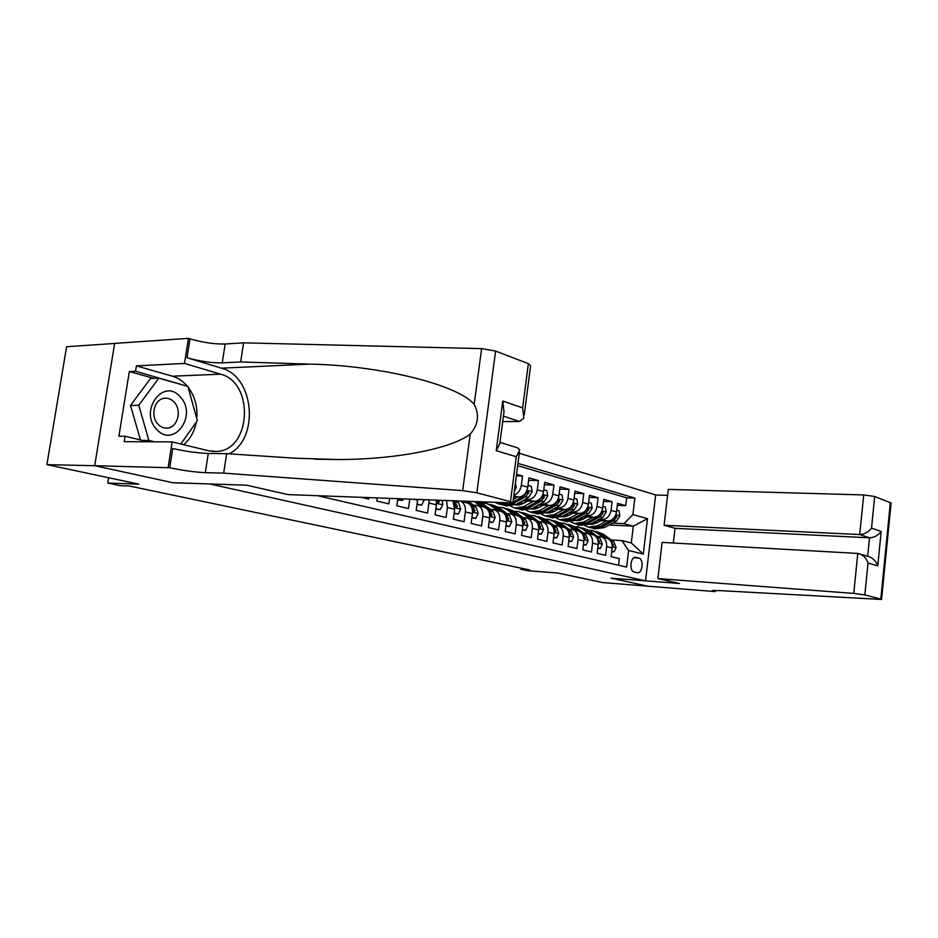 <?xml version="1.0" encoding="UTF-8"?>
<svg xmlns="http://www.w3.org/2000/svg" width="938" height="938" viewBox="0 0 938 938"><rect width="100%" height="100%" fill="white"/><g stroke="black" fill="none" stroke-linecap="round" stroke-linejoin="round"><path stroke-width="1.41" d="M114.635 343.449L66.598 346.72L46.9 464.627L94.832 465.729L173.167 482.789L210.194 483.961M210.182 484.043L645.532 580.833L655.65 494.947L519.3 453.277M645.532 580.833L611.06 578.16L647.947 586.203L602.724 582.568L557.758 573.024L527.801 570.726L520.86 569.284L529.583 569.941L129.315 485.99L120.31 485.661L107.764 483.035L138.859 484.149L46.9 464.627M361.787 497.468L368.622 499.098L368.822 497.75M377.205 498.078L376.795 501.033L388.86 503.905L389.61 498.559M397.747 498.875L396.786 505.781L408.499 508.56L409.765 499.344M414.877 499.544L417.586 500.212L416.191 510.389L427.564 513.086L428.936 502.991L436.393 504.82L436.299 500.376M436.393 504.82L435.033 514.856L446.078 517.483L447.414 507.528L454.66 509.311L452.948 501.021M454.66 509.311L453.335 519.195L464.064 521.751L465.365 511.937L472.412 513.661C472.822 507.821 470.946 504.198 466.772 502.803L461.004 501.338M472.412 513.661L471.122 523.416L481.546 525.901L482.824 516.217L489.671 517.893C490.058 512.136 488.182 508.56 484.031 507.165L477.536 505.523M489.671 517.893L488.405 527.519L498.547 529.935L499.79 520.379L506.45 522.02C506.825 516.334 504.949 512.793 500.81 511.409L494.502 509.815M506.45 522.02L505.219 531.518L515.091 533.851L516.299 524.436L522.783 526.03C523.146 520.414 521.258 516.92 517.131 515.548L510.999 513.989M522.783 526.03L521.575 535.399L531.178 537.673L532.362 528.375L538.67 529.923C539.022 524.389 537.134 520.93 533.03 519.57L527.062 518.057M538.67 529.923L537.497 539.174L546.854 541.39L548.003 532.221L554.147 533.722C554.475 528.258 552.599 524.834 548.507 523.486L542.703 522.02M554.147 533.722L552.998 542.856L562.108 545.013L563.234 535.961L569.225 537.427C569.542 532.022 567.654 528.645 563.586 527.297L557.946 525.866M569.225 537.427L568.1 546.444L576.976 548.542L578.078 539.596L583.905 541.027C584.21 535.692 582.334 532.35 578.277 531.014L572.778 529.63M583.905 541.027L582.815 549.926L591.456 551.978L592.535 543.149L598.221 544.544C598.514 539.268 596.638 535.973 592.593 534.637L587.247 533.288M598.221 544.544L597.143 553.326L605.573 555.331L606.628 546.608C606.921 541.378 605.045 538.095 601.012 536.771L597.529 536.489M597.014 520.543L607.601 521.036C612.385 520.684 615.351 517.659 616.524 511.937L617.567 503.319L625.705 505.664L617.321 505.348M599.136 519.418L602.079 519.558C606.863 519.195 609.841 516.146 611.025 510.401L612.08 501.736L603.474 501.431M612.08 501.736L603.732 499.344L602.665 508.068C601.481 513.86 598.479 516.932 593.684 517.295L582.85 516.815M568.334 512.98L579.403 513.461C584.233 513.074 587.247 509.955 588.454 504.105L589.545 495.264L598.104 497.726L589.275 497.421M553.432 509.053L564.758 509.522C569.601 509.123 572.649 505.957 573.868 500.024L574.982 491.078L583.764 493.599L574.701 493.318M538.142 505.031L549.727 505.476C554.604 505.066 557.664 501.865 558.907 495.85L560.045 486.787L569.049 489.378L559.751 489.097M522.443 500.892L534.297 501.338C539.198 500.904 542.281 497.644 543.548 491.559L544.708 482.378L553.959 485.04L544.403 484.77M513.661 496.906L518.444 497.081C523.369 496.636 526.476 493.318 527.766 487.15L528.95 477.852L538.459 480.584L528.633 480.326M516.58 474.3L522.536 476.012L516.381 475.859M482.824 516.217C483.222 510.424 481.346 506.825 477.184 505.43L473.479 505.195M499.79 520.379C500.177 514.669 498.289 511.116 494.15 509.733L490.468 509.475M516.299 524.436C516.674 518.796 514.786 515.279 510.659 513.907L507.001 513.649L505.219 512.3M532.362 528.375C532.714 522.806 530.838 519.335 526.722 517.975L523.099 517.706M548.003 532.221C548.343 526.722 546.467 523.287 542.363 521.927L538.775 521.669M563.234 535.961C563.562 530.521 561.686 527.133 557.594 525.784L554.03 525.514M578.078 539.596C578.383 534.238 576.507 530.885 572.438 529.536L568.909 529.267M592.535 543.149C592.839 537.849 590.963 534.531 586.907 533.206L583.401 532.925M638.86 558.098L635.565 557.324C630.418 556.504 629.035 571.219 634.194 572.004L637.43 572.731C642.565 573.61 643.996 558.966 638.86 558.098L633.889 557.77M317.912 495.768L626.607 567.103L628.601 550.489L621.906 540.569L611.318 539.971M609.278 524.987L633.314 526.159L623.934 523.627L632.892 514.563L634.862 498.09L517.987 463.395M632.892 514.563L647.478 518.667L643.28 554.112L628.601 550.489M524.893 499.532L534.297 501.338M518.573 504.257L521.516 504.374M518.878 502.885L524.061 503.085M540.523 503.718L549.727 505.476M533.863 508.244L537.157 508.384M534.672 506.942L539.596 507.141M555.753 507.798L564.758 509.522M548.753 512.136L552.388 512.289M550.055 510.893L554.733 511.093M570.585 511.773L579.403 513.461M563.281 515.935L567.22 516.111M565.039 514.763L569.483 514.95M585.042 515.642L593.684 517.295M579.649 518.526L583.858 518.714M577.55 519.64L581.677 519.828M625.705 505.664L626.654 497.82L517.694 465.682M522.536 476.012L521.329 485.356C520.402 490.48 517.917 493.74 513.883 495.123M538.459 480.584L537.286 489.812C536.008 495.932 532.913 499.215 528.012 499.649M553.959 485.04L552.81 494.15C551.556 500.189 548.484 503.425 543.606 503.835M569.049 489.378L567.936 498.371C566.693 504.339 563.644 507.517 558.79 507.915M583.764 493.599L582.662 502.487C581.454 508.373 578.429 511.515 573.587 511.902M598.104 497.726L597.025 506.497C595.829 512.312 592.828 515.408 588.009 515.771M618.541 565.239L619.338 558.602L611.119 556.644L612.174 547.968C612.455 542.762 610.579 539.491 606.558 538.178L601.352 536.853M621.906 540.569L631.309 542.961L633.314 526.159L647.478 518.667M592.312 524.166L593.391 524.225M593.883 522.196L597.869 522.384M612.889 523.099L623.934 523.627M108.62 477.723L107.764 483.035M521.012 568.147L520.86 569.284M589.228 533.792L582.533 528.915L578.195 526.933L578.523 524.577M626.654 497.82L634.862 498.09M579.496 520.531L577.984 520.133M565.157 516.768L563.785 516.404M550.454 512.898L549.222 512.582M535.364 508.947L534.297 508.666M519.875 504.879L518.984 504.644M460.722 501.326C464.263 503.143 465.811 506.672 465.365 511.937M446.594 500.775L447.414 507.528M429.041 500.095L428.936 502.991M631.309 542.961L643.28 554.112M611.775 551.263L614.132 551.837L616.067 547.452L613.898 541.836L603.392 534.25L597.06 531.764M603.193 537.322L596.521 532.503L592.206 530.521L588.876 530.251M607.59 538.494L600.789 533.593L595.935 531.506M592.781 530.674L599.148 533.171L605.807 537.978M612.233 545.904L612.76 546.268L613.452 545.025L610.052 540.276M611.728 551.685L614.132 551.837M601.012 520.731L596.556 523.087L589.885 524.295M606.593 520.989L597.342 525.866L588.501 527.156L584.878 525.632M580.165 520.367L579.86 519.746M616.735 510.249L619.068 510.905L619.866 515.97L616.383 521.27L604.189 527.66L594.821 528.798M592.558 524.354L591.491 523.463M591.679 527.953L601.598 526.98L613.792 520.578L616.829 517.014L616.301 515.372L612.162 520.133L599.957 526.546L590.565 527.695M591.151 524.412L590.459 524.014M156.787 429.475C173.952 448.845 197.906 414.889 180.284 396.962C163.716 376.924 138.402 411.149 156.787 429.475M158.076 424.304C160.867 427.189 164.056 428.432 167.632 428.045C177.798 427.247 182.078 410.058 174.151 402.085C171.138 398.931 167.679 397.677 163.787 398.345C153.996 399.764 150.256 416.648 158.076 424.304M140.477 439.945L130.511 405.462L150.49 378.518L158.78 378.178L187.893 386.421L197.355 420.646L180.823 444.002M154.547 441.81L148.872 440.438L138.777 405.275L158.78 378.178M142.4 440.414L148.872 440.438M130.511 405.462L138.777 405.275M657.866 578.582L853.744 593.414L857.789 553.432L662.099 542.387L657.866 578.582L679.487 583.483L611.259 578.207L648.017 586.215L715.202 591.597L715.342 590.354M673.332 543.02L675.043 528.329L664.092 525.268L668.29 489.39L863.71 494.947L874.697 496.507L891.1 503.038L881.556 599.452L720.103 590.635L712.177 590.577L715.202 591.597M874.697 496.507L871.519 528.129L881.181 531.459L877.757 565.907L868.025 562.964L864.824 594.915L880.794 599.124L890.361 502.522M655.65 495.006L667.598 495.381M664.092 525.268L859.7 534.543L863.71 494.947M881.556 599.452L880.794 599.124M864.824 594.915L853.744 593.414M675.043 528.329L869.514 537.802L859.7 534.543C864.484 534.308 868.424 532.174 871.519 528.129M881.181 531.459C878.144 535.457 874.251 537.58 869.514 537.802L867.662 556.281M877.757 565.907C876.233 561.487 873.419 558.45 869.315 556.797L857.789 553.432M868.025 562.964C866.466 558.485 863.628 555.413 859.478 553.748M502.709 421.596L519.476 421.467L503.425 416.132M223.678 473.139L226.644 453.687L295.622 458.225L336.156 459.514C394.488 459.808 451.706 448.716 470.219 434.095C478.298 424.75 479.623 414.854 474.182 404.395C457.076 383.83 376.619 365.187 309.47 364.12L240.656 361.951L222.247 362.865C211.542 363.006 199.806 361.306 187.014 357.765L189.98 338.864L188.432 338.372L114.647 343.402L94.691 465.694L172.78 482.707L246.588 485.192L288.013 494.596L512.875 502.967L510.495 501.666L476.856 492.813L462.68 490.633L223.678 473.139L205.316 472.67C194.623 472.154 182.758 470.513 169.731 467.745L94.691 465.694M240.656 361.951L243.575 342.839L225.155 344C214.462 344.234 202.737 342.534 189.98 338.864M169.731 467.745L172.756 448.505C185.736 451.413 197.578 453.066 208.271 453.453L226.644 453.687M510.495 501.666L516.31 456.747L496.249 450.686L502.756 401.03L522.642 407.878L528.364 363.627L495.592 351.058L476.856 492.813M474.182 404.395L481.616 348.631L243.575 342.839M168.148 467.382L172.146 441.892L124.191 441.669L125.071 436.24L148.075 441.775M153.691 378.389L129.35 371.518L118.892 436.24L125.071 436.24M129.35 371.518L135.541 371.237L136.409 365.879L184.493 363.44L188.432 338.372M172.146 441.892L208.728 450.826L216.631 451.471C251.232 450.498 254.644 382.516 220.559 374.168L184.493 363.44M229.095 453.851C259.697 438.644 254.421 376.419 221.485 368.165L187.014 357.765M481.616 348.631L495.592 351.058M528.364 363.627L530.603 365.773L524.272 414.819M136.409 365.879L172.381 376.197C178.138 377.897 183.133 381.262 187.377 386.28M188.104 387.16C194.846 396.153 197.742 406.611 196.769 418.524M196.241 422.206C194.401 431.656 190.203 439.148 183.66 444.706M186.533 386.034L135.541 371.237M185.302 385.682L186.428 385.647M516.31 456.747L519.734 449.9L517.776 447.895L499.989 442.384M496.249 450.686L499.837 443.604L503.999 411.747L502.756 401.03M522.642 407.878L523.838 418.125L519.476 421.467M597.811 547.874L600.308 548.484L602.29 544.052L600.121 538.365L589.58 530.72L583.166 528.2M578.195 526.933L574.783 526.664M597.752 548.32L600.308 548.484M593.789 535.035L586.907 530.04L582.017 527.942M578.781 527.086L585.218 529.607L591.901 534.461M598.28 542.34L598.901 542.844L599.605 541.589L595.97 536.618M583.495 544.403L586.133 545.048L588.161 540.569L585.992 534.824L575.416 527.097L568.92 524.553M574.9 530.158L568.194 525.245L563.844 523.24L560.326 522.994M583.436 544.861L586.133 545.048M579.672 531.506L572.684 526.394L567.748 524.283M564.43 523.392L570.949 525.96L577.656 530.861M583.964 538.647L584.691 539.327L585.418 538.072L583.272 534.132L581.513 532.854M568.791 540.851L571.594 541.531L573.669 536.993L571.5 531.178L560.889 523.381L554.311 520.801M560.221 526.441L553.479 521.481L549.117 519.464L545.494 519.218M568.733 541.308L571.594 541.531M565.251 527.93L558.087 522.665L553.115 520.531M549.703 519.617L556.304 522.208L563.034 527.156M569.26 534.777L570.116 535.727L570.855 534.449L568.709 530.474L566.611 528.938M553.713 537.193L556.668 537.908L558.802 533.323L556.633 527.437L545.986 519.57L539.327 516.955M545.142 522.63L538.389 517.624L534.003 515.583L530.275 515.361M553.654 537.65L556.668 537.908M550.629 524.401L543.114 518.831L538.107 516.674M534.601 515.736L541.285 518.362L548.038 523.369M554.124 530.427L555.155 532.034L555.917 530.744L553.76 526.722L551.145 524.776M553.737 528.762L554.1 530.287M587.071 517.002L582.58 519.394L575.721 520.613M592.687 517.248L583.366 522.196L574.478 523.533L570.785 521.95M602.876 506.356L605.362 507.059L606.171 512.183L602.653 517.565L590.389 524.049L580.985 525.21M578.652 520.672L577.491 519.675M577.749 524.342L587.739 523.345L600.015 516.838L603.064 513.227L602.513 511.562L598.327 516.392L586.051 522.9L576.624 524.084M577.198 520.754L576.389 520.262M572.79 513.168L568.264 515.607L561.194 516.826M578.418 513.414L569.038 518.444L560.115 519.804L556.34 518.175M588.665 502.369L591.292 503.108L592.124 508.302L588.583 513.754L576.249 520.332L566.787 521.54M564.383 516.897L563.14 515.783M563.468 520.649L573.517 519.617L585.875 513.016L588.947 509.357L588.372 507.657L584.151 512.547L571.793 519.171L562.319 520.379M562.906 516.99L561.968 516.416M558.133 509.252L553.572 511.726L546.291 512.934M563.785 509.486L554.346 514.599L545.377 515.994L541.507 514.305M574.091 498.277L576.87 499.051L577.726 504.327L574.15 509.838L561.745 516.533L552.236 517.776M549.762 513.027L548.425 511.785M548.824 516.85L558.942 515.806L571.371 509.088L574.466 505.371L573.868 503.659L569.601 508.607L557.172 515.337L547.651 516.58M546.62 512.769L547.3 513.086M548.238 513.145L547.182 512.465M543.09 505.219L538.506 507.739L531.014 508.947M548.777 505.441L539.28 510.647L530.263 512.089L526.312 510.331M559.13 494.068L562.061 494.901L562.941 500.235L559.341 505.84L546.866 512.64L537.31 513.907M534.766 509.053L533.335 507.681M533.804 512.969L543.993 511.89L556.492 505.066L559.611 501.291L558.989 499.544L554.675 504.574L542.176 511.409L532.596 512.687M531.412 508.736L532.233 509.146M533.194 509.182L532.01 508.408M538.224 533.441L541.355 534.191L543.536 529.56L541.378 523.603L530.697 515.654L523.943 513.004M529.665 518.714L522.9 513.661L518.503 511.609L514.657 511.398M538.166 533.91L541.355 534.191M537.955 524.025L539.796 528.235L540.581 526.933L538.424 522.865L527.742 514.903L522.701 512.723M519.089 511.761L525.878 514.423L532.643 519.464M527.66 501.091L523.029 503.659L515.325 504.843M533.37 501.302L523.803 506.602L514.751 508.068L510.694 506.239M543.77 489.753L546.866 490.633L547.769 496.05L544.146 501.724L531.588 508.642L521.985 509.944M519.371 504.972L517.846 503.448M518.386 508.971L528.645 507.868L541.214 500.927L544.368 497.105L543.712 495.334L539.35 500.423L526.781 507.376L517.166 508.689M515.806 504.597L516.768 505.09M517.753 505.125L516.451 504.234M522.325 529.583L525.62 530.38L527.86 525.69L525.702 519.664L514.997 511.644L508.15 508.959M513.778 514.692L506.989 509.592L502.58 507.528L498.617 507.329M522.267 530.064L525.62 530.38M521.868 519.593L524.025 524.342L524.834 523.017L522.677 518.902L511.972 510.87L506.883 508.666M503.178 507.681L510.049 510.378L516.826 515.466M506.555 503.12L498.817 503.952L495.663 502.686M517.542 497.046L513.332 499.403M528 485.333L531.271 486.247L532.198 491.735L528.54 497.492L515.912 504.527L506.274 505.875M510.976 503.237L501.314 504.597M502.569 504.879L512.887 503.741L525.526 496.683L528.704 492.802L528.024 491.008L523.627 496.167L512.98 502.111M505.981 525.62L509.463 526.464L511.761 521.716L509.615 515.619L498.875 507.517L491.946 504.796M497.457 510.565L490.656 505.406L486.224 503.331L482.155 503.155M490.621 509.486L488.03 507.622M505.922 526.101L509.463 526.464M505.394 515.197L507.833 520.332L508.654 518.995L506.508 514.833L495.768 506.719L490.644 504.503M486.822 503.483L493.798 506.215L500.599 511.362M515.454 482.976L516.205 487.314L514.341 491.606M489.19 521.551L492.86 522.443L495.217 517.635L493.083 511.456L480.42 502.1M480.69 506.321L474.874 501.877M473.76 505.207L470.77 503.108M489.12 522.044L492.86 522.443M488.499 510.741L491.184 516.217L492.04 514.868L489.882 510.659L478.509 502.018M477.125 501.971L483.914 507.141M471.92 517.366L475.789 518.304L478.216 513.438L476.082 507.188L468.848 501.642M463.442 501.959L462.727 501.408M471.849 517.858L475.789 518.304M471.146 506.215L474.077 511.996L474.945 510.624L472.799 506.368L466.538 501.56M465.072 501.502L466.761 502.791M454.156 513.063L458.248 514.059L460.734 509.123L458.612 502.791L456.501 501.162M454.086 513.567L458.248 514.059M453.312 501.596L456.478 507.646L457.381 506.262L454.098 501.068M435.877 508.631L440.192 509.674L442.748 504.679L442.29 500.611M435.807 509.135L440.192 509.674M436.967 500.4L438.374 503.167L439.066 500.482M417.058 504.069L421.608 505.172L424.257 499.907M416.988 504.585L421.608 505.172M397.677 499.379L402.472 500.54L403.234 499.086M397.606 499.895L402.472 500.54M513.801 495.827L518.444 497.081M602.079 519.558L607.601 521.036M611.025 510.401L616.524 511.937M521.329 485.356L527.766 487.15M537.286 489.812L543.548 491.559M552.81 494.15L558.907 495.85M567.936 498.371L573.868 500.024M582.662 502.487L588.454 504.105M597.025 506.497L602.665 508.068M606.628 546.608L612.174 547.968M635.108 557.336L635.941 557.395M612.256 546.631L616.02 547.569M600.789 533.593L603.392 534.25M596.521 532.503L599.148 533.171M611.306 541.179L613.898 541.836M612.139 544.955L613.452 545.025M619.842 515.841L615.832 514.739M599.957 526.546L597.342 525.866M604.189 527.66L601.598 526.98M616.383 521.27L613.792 520.578M615.047 516.932L616.829 517.014M714.662 590.33L714.533 591.444M222.247 362.865L225.155 344M208.271 453.453L205.316 472.67M462.68 490.633L470.219 434.095M309.47 364.12L221.485 368.165M172.381 376.197L220.559 374.168M598.303 543.196L602.243 544.169M586.907 530.04L589.58 530.72M582.533 528.915L585.218 529.607M597.459 537.709L600.121 538.365M598.186 541.507L599.605 541.589M583.999 539.667L588.114 540.675M572.684 526.394L575.416 527.097M568.194 525.245L570.949 525.96M583.272 534.132L585.992 534.824M583.893 537.978L585.418 538.072M569.319 536.044L573.622 537.099M558.087 522.665L560.889 523.381M553.479 521.481L556.304 522.208M568.709 530.474L571.5 531.178M569.214 534.355L570.855 534.449M554.241 532.327L558.743 533.441M543.114 518.831L545.986 519.57M538.389 517.624L541.285 518.362M553.76 526.722L556.633 527.437M554.159 530.65L555.917 530.744M606.147 512.054L601.962 510.905M586.051 522.9L583.366 522.196M590.389 524.049L587.739 523.345M598.327 516.392L597.694 516.217M602.653 517.565L600.015 516.838M601.235 513.156L603.064 513.227M592.101 508.173L587.739 506.966M571.793 519.171L569.038 518.444M576.249 520.332L573.517 519.617M584.151 512.547L583.436 512.359M588.583 513.754L585.875 513.016M587.071 509.275L588.947 509.357M577.702 504.187L573.153 502.932M557.172 515.337L554.346 514.599M561.745 516.533L558.942 515.806M569.601 508.607L568.815 508.396M574.15 509.838L571.371 509.088M572.543 505.301L574.466 505.371M562.917 500.106L558.169 498.793M542.176 511.409L539.28 510.647M546.866 512.64L543.993 511.89M554.675 504.574L553.807 504.339M559.341 505.84L556.492 505.066M557.629 501.22L559.611 501.291M538.775 528.504L543.477 529.665M527.742 514.903L530.697 515.654M522.9 513.661L525.878 514.423M538.424 522.865L541.378 523.603M538.775 526.839L540.581 526.933M547.757 495.909L542.797 494.537M526.781 507.376L523.803 506.602M531.588 508.642L528.645 507.868M539.35 500.423L538.4 500.165M544.146 501.724L541.214 500.927M542.328 497.034L544.368 497.105M522.888 524.588L527.813 525.808M511.972 510.87L514.997 511.644M506.989 509.592L510.049 510.378M522.677 518.902L525.702 519.664M522.982 522.923L524.834 523.017M532.174 491.606L527.015 490.175M515.912 504.527L512.887 503.741M523.627 496.167L522.572 495.885M528.54 497.492L525.526 496.683M526.605 492.731L528.704 492.802M506.555 520.567L511.702 521.833M495.768 506.719L498.875 507.517M490.656 505.406L493.798 506.215M506.508 514.833L509.615 515.619M506.755 518.913L508.654 518.995M516.181 487.174L514.962 486.845M489.777 516.428L495.17 517.753M479.119 502.463L482.32 503.284M489.882 510.659L493.083 511.456M490.082 514.786L492.04 514.868M472.529 512.171L478.157 513.555M472.799 506.368L476.082 507.188M472.94 510.542L474.945 510.624M454.778 507.786L460.675 509.24M455.235 501.947L458.612 502.791M455.305 506.18L457.381 506.262M436.522 503.284L442.689 504.808M437.167 501.689L439.301 501.771M422.557 499.837L424.175 500.235M588.501 527.156L591.128 527.836M592.769 528.258L595.372 528.938M165.135 428.056L167.632 428.045M336.156 459.514L314.828 459.186M212.211 451.424L216.631 451.471M512.922 502.58L519.441 452.116M574.478 523.533L577.175 524.225M578.863 524.659L581.537 525.35M560.115 519.804L562.87 520.52M564.606 520.977L567.349 521.68M545.377 515.994L548.202 516.732M549.985 517.19L552.799 517.917M530.263 512.089L533.159 512.84M534.988 513.309L537.873 514.047M514.751 508.068L517.729 508.842M519.605 509.322L522.56 510.084M498.817 503.952L501.877 504.738M503.8 505.242L506.837 506.028"/></g></svg>
